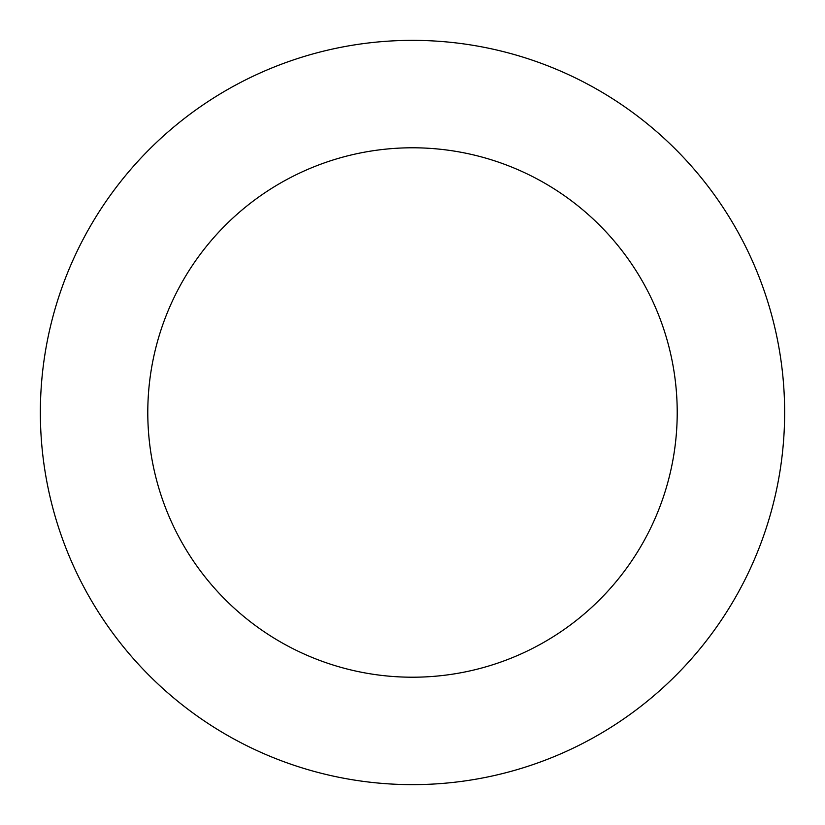 <?xml version="1.0" encoding="UTF-8"?>
<svg xmlns="http://www.w3.org/2000/svg" width="825" height="825" viewBox="0 0 825 825"><rect width="100%" height="100%" fill="white"/><g stroke="black" fill="none" stroke-linecap="round" stroke-linejoin="round"><path stroke-width="1.24" d="M721.163 204.621A372.137 372.137 0 0 0 78.138 249.129A372.137 372.137 0 0 0 438.199 783.75A372.137 372.137 0 0 0 721.163 204.621M632.063 264.629A264.712 264.712 0 0 0 174.663 296.288A264.712 264.712 0 0 0 430.774 676.583A264.712 264.712 0 0 0 632.063 264.629"/></g></svg>
